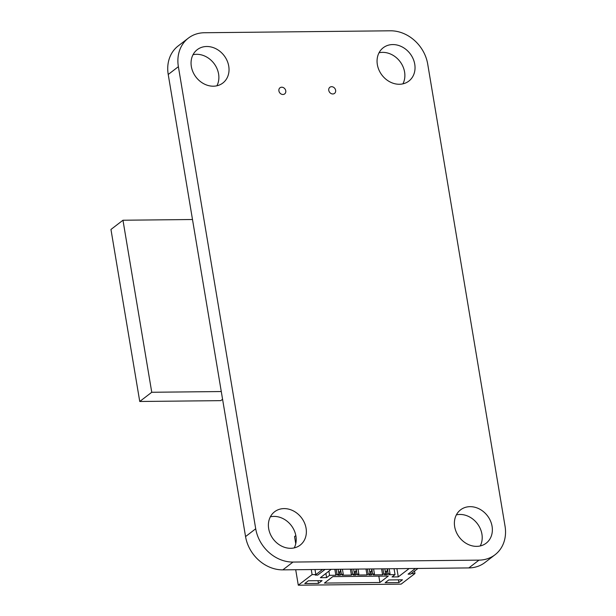 <?xml version="1.0" encoding="UTF-8"?>
<svg xmlns="http://www.w3.org/2000/svg" width="616" height="616" viewBox="0 0 616 616"><rect width="100%" height="100%" fill="white"/><g stroke="black" fill="none" stroke-linecap="round" stroke-linejoin="round"><path stroke-width="0.92" d="M390.421 30.8L204.42 32.74A35.597 29.953 52.5 0 0 188.373 38.115A35.597 29.953 52.5 0 0 178.378 66.682L255.709 528.782A35.597 29.953 52.5 0 0 293 562.062L479.002 560.129A35.597 29.953 52.5 0 0 495.048 554.747A35.597 29.953 52.5 0 0 505.043 526.187L427.712 64.079A35.597 29.953 52.5 0 0 390.421 30.8M188.373 38.115L178.216 45.915A35.597 29.953 52.5 0 0 168.222 74.474L245.553 536.582A35.597 29.953 52.5 0 0 282.844 569.862L468.845 567.921A35.597 29.953 52.5 0 0 484.892 562.547L495.048 554.747M399.368 84.261A21.021 17.687 -127.5 0 1 379.009 70.124A21.021 17.687 -127.5 0 1 383.252 47.74A21.021 17.687 -127.5 0 1 410.079 53.638A21.021 17.687 -127.5 0 1 408.847 81.089A21.021 17.687 -127.5 0 1 399.368 84.261M379.04 52.768A21.021 17.687 -127.5 0 1 399.923 61.438A21.021 17.687 -127.5 0 1 402.903 83.853M213.367 86.202A21.021 17.687 -127.5 0 1 193.008 72.057A21.021 17.687 -127.5 0 1 197.243 49.673A21.021 17.687 -127.5 0 1 224.078 55.579A21.021 17.687 -127.5 0 1 222.846 83.021A21.021 17.687 -127.5 0 1 213.367 86.202M193.031 54.709A21.021 17.687 -127.5 0 1 213.921 63.379A21.021 17.687 -127.5 0 1 216.901 85.793M332.809 93.971A3.85 3.242 -127.5 0 1 329.075 91.376A3.85 3.242 -127.5 0 1 329.853 87.272A3.85 3.242 -127.5 0 1 334.773 88.358A3.85 3.242 -127.5 0 1 334.55 93.386A3.85 3.242 -127.5 0 1 332.809 93.971M476.699 546.361A21.021 17.687 -127.5 0 1 456.341 532.224A21.021 17.687 -127.5 0 1 460.575 509.84A21.021 17.687 -127.5 0 1 487.41 515.746A21.021 17.687 -127.5 0 1 486.178 543.189A21.021 17.687 -127.5 0 1 476.699 546.361M456.364 514.868A21.021 17.687 -127.5 0 1 477.254 523.538A21.021 17.687 -127.5 0 1 480.234 545.953M282.944 94.487A3.85 3.242 -127.5 0 1 279.21 91.9A3.85 3.242 -127.5 0 1 279.987 87.795A3.85 3.242 -127.5 0 1 284.908 88.873A3.85 3.242 -127.5 0 1 284.677 93.909A3.85 3.242 -127.5 0 1 282.944 94.487M290.698 548.302A21.021 17.687 -127.5 0 1 270.339 534.157A21.021 17.687 -127.5 0 1 274.574 511.781A21.021 17.687 -127.5 0 1 301.409 517.679A21.021 17.687 -127.5 0 1 300.177 545.129A21.021 17.687 -127.5 0 1 290.698 548.302M270.362 516.809A21.021 17.687 -127.5 0 1 291.252 525.479A21.021 17.687 -127.5 0 1 294.225 547.894M414.545 571.078L414.953 573.527L401.139 584.13L298.29 585.2L312.104 574.597L311.257 569.569M414.953 573.527L411.311 573.565M415.469 568.483L408.1 574.143L415.377 568.483M322.591 569.446L315.223 575.105L315.839 574.559L312.104 574.597M388.296 576.052L379.887 582.505L324.409 583.082L332.817 576.63L388.296 576.052M331.223 569.361L320.366 577.692L326.596 577.631L329.599 575.321L335.835 575.259L337.037 574.335L338.908 574.32L337.707 575.236L340.194 575.213L341.395 574.289L343.266 574.274L342.065 575.198L351.42 575.098L352.622 574.174L354.485 574.158L353.284 575.075L355.779 575.051L356.98 574.127L358.851 574.112L357.65 575.028L366.997 574.936L368.199 574.012L370.07 573.997L368.869 574.913L371.363 574.89L372.565 573.966L374.436 573.95L373.234 574.867L382.582 574.774L383.783 573.85L385.655 573.827L384.453 574.751L386.948 574.728L388.149 573.804L390.02 573.789L388.819 574.705L395.048 574.643L392.046 576.946L398.283 576.884L409.14 568.545M402.479 579.795L398.875 582.559L385.162 582.705L388.765 579.941L402.479 579.795M322.068 580.634L318.464 583.398L304.751 583.545L308.354 580.773L322.068 580.634M295.703 569.731L298.29 585.2M295.834 535.566L294.556 536.551L295.749 543.72M417.964 568.452L410.595 574.112L408.1 574.143M314.999 569.53L315.839 574.559M325.086 569.423L317.717 575.082L315.223 575.105M378.825 576.153L379.887 582.505M326.596 577.631L325.895 573.45M398.283 576.884L396.904 568.676M329.599 575.321L328.898 571.14M335.835 575.259L334.842 569.323M395.048 574.643L394.055 568.707M337.037 574.335L336.19 569.307M338.908 574.32L338.061 569.284M390.02 573.789L389.173 568.753M388.149 573.804L387.456 568.776M340.194 575.213L339.639 571.887M386.948 574.728L386.394 571.402M385.254 571.417L386.902 571.394L387.372 569.176M338.5 571.902L340.147 571.887L340.71 569.261M341.395 574.289L340.625 569.661M343.266 574.274L342.427 569.238M385.655 573.827L384.815 568.799M383.783 573.85L382.944 568.822M351.42 575.098L350.427 569.161M382.582 574.774L381.589 568.83M352.622 574.174L351.775 569.145M354.485 574.158L353.646 569.122M374.436 573.95L373.596 568.914M372.565 573.966L371.872 568.938M355.779 575.051L355.224 571.725M371.363 574.89L370.809 571.563M369.669 571.579L371.317 571.556L371.787 569.338M354.085 571.74L355.732 571.717L356.294 569.099M356.98 574.127L356.21 569.5M358.851 574.112L358.012 569.076M370.07 573.997L369.23 568.961M368.199 574.012L367.359 568.984M366.997 574.936L366.004 568.999M398.421 579.833L398.875 582.559M318.01 580.672L318.464 583.398M338.13 569.685L338.215 569.284M384.877 569.199L384.962 568.799M353.715 569.523L353.8 569.122M369.3 569.361L369.384 568.961M222.576 399.268L220.774 400.646L139.747 401.486L110.957 229.46L122.969 220.235L192.492 219.512M221.283 391.545L151.752 392.269L122.969 220.235M139.747 401.486L151.752 392.269M178.378 66.682L168.222 74.474M255.709 528.782L245.553 536.582M293 562.062L282.844 569.862M479.002 560.129L468.845 567.921"/></g></svg>
